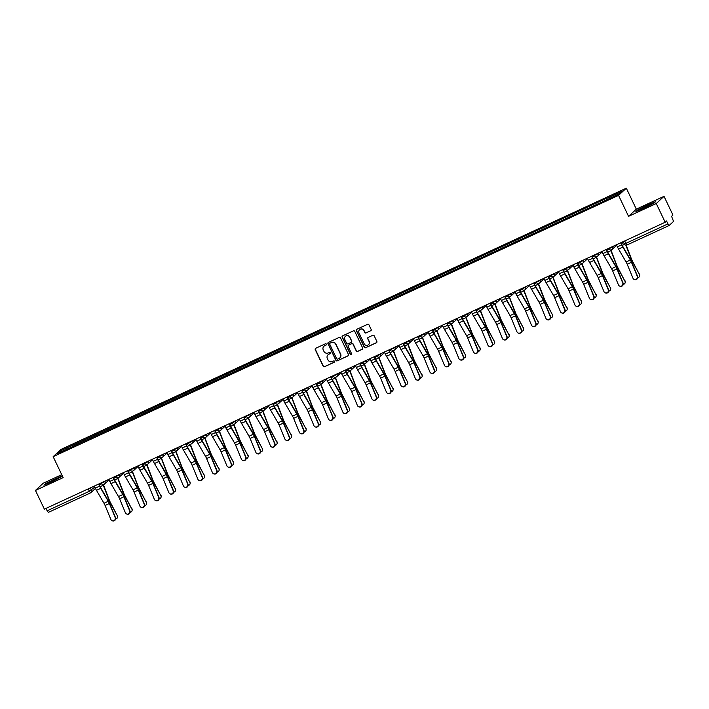 <?xml version="1.0" encoding="UTF-8"?>
<svg xmlns="http://www.w3.org/2000/svg" width="709" height="709" viewBox="0 0 709 709"><rect width="100%" height="100%" fill="white"/><g stroke="black" fill="none" stroke-linecap="round" stroke-linejoin="round"><path stroke-width="1.06" d="M326.353 344.149A0.718 0.7 -132.9 0 0 325.404 343.794L315.709 348.279A1.028 1.001 -132.9 0 0 315.239 349.626L323.162 366.234A1.028 1.001 -132.9 0 0 324.509 366.739L334.205 362.255A0.718 0.7 -132.9 0 0 334.542 361.315A0.718 0.7 -132.9 0 0 333.593 360.961L332.335 361.546A3.279 3.208 -132.9 0 1 328.01 359.942L327.345 358.559A3.279 3.208 -132.9 0 1 328.861 354.252L330.11 353.676A0.718 0.7 -132.9 0 0 330.447 352.728A0.718 0.7 -132.9 0 0 329.499 352.382L328.24 352.958A3.279 3.208 -132.9 0 1 323.916 351.354L323.251 349.971A3.279 3.208 -132.9 0 1 324.766 345.673L326.016 345.088A0.718 0.7 -132.9 0 0 326.353 344.149M370.692 330.811A1.028 1.001 -132.9 0 0 371.161 329.463L368.937 324.802A1.028 1.001 -132.9 0 0 367.581 324.305L356.813 329.277A1.028 1.001 -132.9 0 0 356.343 330.624L364.266 347.242A1.028 1.001 -132.9 0 0 365.622 347.738L376.39 342.766A1.028 1.001 -132.9 0 0 376.86 341.419L374.175 335.791A1.028 1.001 -132.9 0 0 372.819 335.286L368.21 337.413A1.028 1.001 -132.9 0 0 367.741 338.76L369.07 341.552A2.739 2.685 -132.9 0 1 368.494 344.689A2.739 2.685 -132.9 0 1 364.196 343.812L358.976 332.875A2.739 2.685 -132.9 0 1 359.552 329.738A2.739 2.685 -132.9 0 1 363.859 330.616L364.727 332.441A1.028 1.001 -132.9 0 0 366.083 332.938L370.842 330.669A1.028 1.001 -132.9 0 0 371.02 330.562M618.558 195.374L628.555 216.342L656.259 203.536L665.184 222.254L44.375 509.151L35.45 490.433L63.154 477.636L53.148 456.667L618.558 195.374L626.313 188.177L60.912 449.462L53.148 456.667M340.559 337.918A1.028 1.001 -132.9 0 0 339.203 337.422L328.435 342.394A1.028 1.001 -132.9 0 0 327.966 343.741L335.889 360.349A1.028 1.001 -132.9 0 0 337.245 360.854L348.013 355.883A1.028 1.001 -132.9 0 0 348.482 354.535L340.559 337.918M342.624 335.836L353.392 330.864A1.028 1.001 -132.9 0 1 354.748 331.36L362.671 347.977A1.028 1.001 -132.9 0 1 362.202 349.324L357.593 351.451A1.028 1.001 -132.9 0 1 356.237 350.946L353.02 344.211A1.028 1.001 -132.9 0 0 351.673 343.714L348.615 345.123A1.028 1.001 -132.9 0 0 348.146 346.471L351.487 353.481A0.718 0.7 -132.9 0 1 351.336 354.305A0.718 0.7 -132.9 0 1 350.211 354.075L342.155 337.183A1.028 1.001 -132.9 0 1 342.624 335.836M656.259 203.536L664.023 196.34L672.947 215.049L671.574 216.325L673.55 221.412L669.136 225.497L627.022 244.959L625.843 243.355L667.949 223.893L669.136 225.497L627.022 244.959A2.092 2.092 0 0 1 624.266 243.967L625.843 243.355L624.7 240.963M61.745 474.675L43.205 483.237L35.45 490.433M664.023 196.34L636.319 209.146L626.313 188.177M665.184 222.254L666.557 220.978L667.949 223.893M90.415 492.941L48.327 512.394L47.14 510.79L89.254 491.328L94.793 487.048M45.996 508.397L47.14 510.79M73.302 446.324L57.589 453.414L60.194 450.995L75.81 443.781L76.147 445.013M606.558 199.716L606.629 198.298L75.81 443.781M606.266 198.644L621.882 191.421L619.276 193.841L603.288 201.4L73.204 446.2M62.268 475.766L45.633 483.52L43.905 485.124L52.005 481.783L62.489 476.235M628.555 216.342L636.319 209.146M655.568 201.648L647.459 204.99L637.63 209.944L635.893 211.548L644.002 208.207L653.84 203.253L655.568 201.648M76.785 444.711L76.173 443.444M60.194 450.995L61.408 451.651M326.273 344.893A0.718 0.7 -132.9 0 1 326.175 344.946L324.917 345.522A3.279 3.208 -132.9 0 0 324.022 346.152M328.116 354.73A3.279 3.208 -132.9 0 1 329.011 354.11L330.27 353.525A0.718 0.7 -132.9 0 0 330.367 353.472M315.532 348.385A1.028 1.001 -132.9 0 0 315.39 349.475L323.313 366.092A1.028 1.001 -132.9 0 0 324.669 366.597L334.364 362.113A0.718 0.7 -132.9 0 0 334.462 362.06M328.258 342.5A1.028 1.001 -132.9 0 0 328.116 343.599L336.048 360.207A1.028 1.001 -132.9 0 0 337.395 360.713L348.163 355.732A1.028 1.001 -132.9 0 0 348.341 355.634M330.057 343.227A0.718 0.7 -132.9 0 0 329.729 344.166L336.686 358.745A0.718 0.7 -132.9 0 0 337.626 359.1L338.955 358.488A3.279 3.208 -132.9 0 0 340.462 354.181L335.712 344.219A3.279 3.208 -132.9 0 0 331.378 342.615L330.217 343.076A0.718 0.7 -132.9 0 0 329.96 343.28M339.85 357.868A3.279 3.208 -132.9 0 0 340.621 354.039L340.462 354.181M330.217 343.076L331.537 342.465A3.279 3.208 -132.9 0 1 335.862 344.069L340.621 354.039M348.438 345.23A1.028 1.001 -132.9 0 1 348.766 344.982L351.824 343.564A1.028 1.001 -132.9 0 1 353.179 344.069L356.397 350.804A1.028 1.001 -132.9 0 0 357.744 351.309L362.352 349.174A1.028 1.001 -132.9 0 0 362.529 349.076M342.456 335.942A1.028 1.001 -132.9 0 0 342.314 337.041L350.37 353.933A0.718 0.7 -132.9 0 0 351.407 354.225M349.688 337.218A2.739 2.685 -132.9 0 0 345.38 336.341A2.739 2.685 -132.9 0 0 344.804 339.478L346.648 343.333A1.028 1.001 -132.9 0 0 347.995 343.83L351.052 342.42A1.028 1.001 -132.9 0 0 351.531 341.073L349.847 337.076A2.739 2.685 -132.9 0 0 345.46 336.27M351.389 342.172A1.028 1.001 -132.9 0 0 351.682 340.932L351.531 341.073M349.847 337.076L351.682 340.932M359.631 329.667A2.739 2.685 -132.9 0 1 364.009 330.474L364.878 332.299A1.028 1.001 -132.9 0 0 366.234 332.796L370.842 330.669M368.574 344.618A2.739 2.685 -132.9 0 0 369.229 341.41L369.07 341.552M368.042 337.519A1.028 1.001 -132.9 0 0 367.9 338.618L369.229 341.41M356.645 329.384A1.028 1.001 -132.9 0 0 356.503 330.483L364.426 347.091A1.028 1.001 -132.9 0 0 365.773 347.596L376.541 342.615A1.028 1.001 -132.9 0 0 376.718 342.518M117.41 515.292A2.402 2.224 4.4 0 1 117.667 516.462L117.623 516.967A2.402 2.224 -175.6 0 0 117.366 515.798L110.409 502.459A3.864 0.744 65.2 0 1 109.346 500.182L103.718 485.514A6.576 1.267 -114.8 0 0 103.319 484.539M115.638 518.988A2.402 2.224 -175.6 0 0 117.623 516.967M103.035 484.539A5.22 1.01 -114.8 0 1 103.301 485.213L108.938 499.88A5.22 1.01 65.2 0 0 110.365 502.973L117.366 515.798M94.324 486.064L95.307 488.129A6.576 1.267 65.2 0 0 96.468 490.327L103.993 503.248A3.864 0.744 -114.8 0 1 105.092 505.49L110.87 519.449A2.402 2.304 -67.3 0 0 114.636 520.114A2.402 2.304 -67.3 0 0 115.15 517.473L115.496 517.623A2.402 2.304 112.7 0 1 112.43 520.823L112.084 520.681M98.843 483.981L99.792 485.966A5.22 1.01 65.2 0 0 100.705 487.712L108.229 500.625A5.22 1.01 -114.8 0 1 109.718 503.656L115.496 517.623M98.604 484.087L99.588 486.152A6.576 1.267 65.2 0 0 100.749 488.35L108.264 501.272A3.864 0.744 -114.8 0 1 109.372 503.514L115.15 517.473M131.909 508.592A2.402 2.224 4.4 0 1 132.166 509.762L132.131 510.267A2.402 2.224 -175.6 0 0 131.874 509.097L124.908 495.759A3.864 0.744 65.2 0 1 123.853 493.482L118.217 478.805A6.576 1.267 -114.8 0 0 117.827 477.839M130.137 512.288A2.402 2.224 -175.6 0 0 132.131 510.267M117.534 477.839A5.22 1.01 -114.8 0 1 117.809 478.513L123.437 493.18A5.22 1.01 65.2 0 0 124.873 496.265L131.874 509.097M146.408 501.892A2.402 2.224 4.4 0 1 146.666 503.062L146.63 503.567A2.402 2.224 -175.6 0 0 146.373 502.397L139.407 489.059A3.864 0.744 65.2 0 1 138.352 486.773L132.716 472.105A6.576 1.267 -114.8 0 0 132.326 471.13M144.645 505.579A2.402 2.224 -175.6 0 0 146.63 503.567M132.034 471.13A5.22 1.01 -114.8 0 1 132.308 471.813L137.945 486.48A5.22 1.01 65.2 0 0 139.372 489.564L146.373 502.397M160.916 495.183A2.402 2.224 4.4 0 1 161.173 496.353L161.129 496.867A2.402 2.224 -175.6 0 0 160.872 495.697L153.915 482.359A3.864 0.744 65.2 0 1 152.852 480.073L147.224 465.405A6.576 1.267 -114.8 0 0 146.825 464.43M159.144 498.879A2.402 2.224 -175.6 0 0 161.129 496.867M146.541 464.43A5.22 1.01 -114.8 0 1 146.816 465.113L152.444 479.78A5.22 1.01 65.2 0 0 153.871 482.864L160.872 495.697M48.088 483.254L59.937 477.503L52.324 480.631L48.088 483.254M44.685 484.805L55.506 478.814L62.365 475.978M640.085 209.669L651.926 203.926L644.321 207.046L640.085 209.669M636.673 211.229L647.494 205.229L655.081 202.109M108.831 479.364L109.815 481.429A6.576 1.267 65.2 0 0 110.967 483.627L118.492 496.539A3.864 0.744 -114.8 0 1 119.599 498.781L125.369 512.749A2.402 2.304 -67.3 0 0 129.144 513.413A2.402 2.304 -67.3 0 0 129.65 510.772L129.995 510.923A2.402 2.304 112.7 0 1 126.938 514.122L126.583 513.981M113.343 477.272L114.291 479.266A5.22 1.01 65.2 0 0 115.212 481.012L122.737 493.925A5.22 1.01 -114.8 0 1 124.226 496.956L129.995 510.923M113.103 477.387L114.087 479.452A6.576 1.267 65.2 0 0 115.248 481.65L122.772 494.563A3.864 0.744 -114.8 0 1 123.871 496.805L129.65 510.772M123.331 472.655L124.314 474.729A6.576 1.267 65.2 0 0 125.475 476.927L133 489.839A3.864 0.744 -114.8 0 1 134.098 492.081L139.877 506.049A2.402 2.304 -67.3 0 0 143.643 506.713A2.402 2.304 -67.3 0 0 144.149 504.072L144.503 504.223A2.402 2.304 112.7 0 1 141.437 507.422L141.091 507.272M127.842 470.572L128.79 472.557A5.22 1.01 65.2 0 0 129.712 474.312L137.236 487.225A5.22 1.01 -114.8 0 1 138.725 490.256L144.503 504.223M127.602 470.687L128.595 472.752A6.576 1.267 65.2 0 0 129.747 474.95L137.271 487.863A3.864 0.744 -114.8 0 1 138.37 490.105L144.149 504.072M137.83 465.955L138.822 468.02A6.576 1.267 65.2 0 0 139.974 470.227L147.499 483.139A3.864 0.744 -114.8 0 1 148.598 485.381L154.376 499.349A2.402 2.304 -67.3 0 0 158.142 500.005A2.402 2.304 -67.3 0 0 158.656 497.372L159.002 497.514A2.402 2.304 112.7 0 1 155.945 500.722L155.59 500.572M142.349 463.872L143.298 465.857A5.22 1.01 65.2 0 0 144.211 467.603L151.735 480.525A5.22 1.01 -114.8 0 1 153.224 483.547L159.002 497.514M142.11 463.978L143.094 466.043A6.576 1.267 65.2 0 0 144.255 468.25L151.77 481.163A3.864 0.744 -114.8 0 1 152.878 483.405L158.656 497.372M175.415 488.483A2.402 2.224 4.4 0 1 175.672 489.653L175.637 490.158A2.402 2.224 -175.6 0 0 175.38 488.988L168.414 475.659A3.864 0.744 65.2 0 1 167.359 473.373L161.723 458.705A6.576 1.267 -114.8 0 0 161.333 457.73M173.643 492.179A2.402 2.224 -175.6 0 0 175.637 490.158M161.04 457.73A5.22 1.01 -114.8 0 1 161.315 458.404L166.952 473.071A5.22 1.01 65.2 0 0 168.379 476.164L175.38 488.988M189.923 481.783A2.402 2.224 4.4 0 1 190.172 482.953L190.136 483.458A2.402 2.224 -175.6 0 0 189.879 482.288L182.913 468.95A3.864 0.744 65.2 0 1 181.858 466.673L176.222 452.005A6.576 1.267 -114.8 0 0 175.832 451.03M188.151 485.479A2.402 2.224 -175.6 0 0 190.136 483.458M175.548 451.03A5.22 1.01 -114.8 0 1 175.814 451.704L181.451 466.371A5.22 1.01 65.2 0 0 182.878 469.464L189.879 482.288M152.338 459.255L153.321 461.32A6.576 1.267 65.2 0 0 154.482 463.518L161.998 476.439A3.864 0.744 -114.8 0 1 163.105 478.681L168.884 492.649A2.402 2.304 -67.3 0 0 172.65 493.304A2.402 2.304 -67.3 0 0 173.156 490.672L173.51 490.814A2.402 2.304 112.7 0 1 170.444 494.022L170.089 493.872M156.849 457.172L157.797 459.157A5.22 1.01 65.2 0 0 158.719 460.903L166.243 473.816A5.22 1.01 -114.8 0 1 167.732 476.847L173.51 490.814M156.609 457.278L157.593 459.343A6.576 1.267 65.2 0 0 158.754 461.541L166.278 474.463A3.864 0.744 -114.8 0 1 167.377 476.705L173.156 490.672M166.837 452.555L167.82 454.62A6.576 1.267 65.2 0 0 168.981 456.818L176.506 469.739A3.864 0.744 -114.8 0 1 177.605 471.981L183.383 485.94A2.402 2.304 -67.3 0 0 187.149 486.604A2.402 2.304 -67.3 0 0 187.655 483.963L188.009 484.114A2.402 2.304 112.7 0 1 184.943 487.313L184.597 487.172M171.356 450.463L172.305 452.457A5.22 1.01 65.2 0 0 173.218 454.203L180.742 467.116A5.22 1.01 -114.8 0 1 182.231 470.147L188.009 484.114M171.117 450.578L172.101 452.643A6.576 1.267 65.2 0 0 173.253 454.841L180.777 467.763A3.864 0.744 -114.8 0 1 181.885 470.005L187.655 483.963M204.422 475.083A2.402 2.224 4.4 0 1 204.679 476.253L204.635 476.758A2.402 2.224 -175.6 0 0 204.387 475.588L197.421 462.25A3.864 0.744 65.2 0 1 196.366 459.964L190.73 445.296A6.576 1.267 -114.8 0 0 190.331 444.321M202.65 478.77A2.402 2.224 -175.6 0 0 204.635 476.758M190.047 444.33A5.22 1.01 -114.8 0 1 190.322 445.004L195.95 459.671A5.22 1.01 65.2 0 0 197.377 462.755L204.387 475.588M218.921 468.374A2.402 2.224 4.4 0 1 219.178 469.544L219.143 470.058A2.402 2.224 -175.6 0 0 218.886 468.888L211.92 455.55A3.864 0.744 65.2 0 1 210.865 453.264L205.229 438.596A6.576 1.267 -114.8 0 0 204.839 437.621M217.158 472.07A2.402 2.224 -175.6 0 0 219.143 470.058M204.547 437.621A5.22 1.01 -114.8 0 1 204.821 438.304L210.458 452.971A5.22 1.01 65.2 0 0 211.885 456.055L218.886 468.888M233.429 461.674A2.402 2.224 4.4 0 1 233.686 462.844L233.642 463.349A2.402 2.224 -175.6 0 0 233.385 462.179L226.428 448.85A3.864 0.744 65.2 0 1 225.365 446.564L219.737 431.896A6.576 1.267 -114.8 0 0 219.338 430.921M231.657 465.37A2.402 2.224 -175.6 0 0 233.642 463.349M219.054 430.921A5.22 1.01 -114.8 0 1 219.32 431.604L224.957 446.271A5.22 1.01 65.2 0 0 226.384 449.355L233.385 462.179M247.928 454.974A2.402 2.224 4.4 0 1 248.185 456.144L248.15 456.649A2.402 2.224 -175.6 0 0 247.893 455.479L240.927 442.15A3.864 0.744 65.2 0 1 239.872 439.864L234.236 425.196A6.576 1.267 -114.8 0 0 233.846 424.221M246.156 458.67A2.402 2.224 -175.6 0 0 248.15 456.649M233.553 424.221A5.22 1.01 -114.8 0 1 233.828 424.895L239.456 439.562A5.22 1.01 65.2 0 0 240.892 442.655L247.893 455.479M262.427 448.274A2.402 2.224 4.4 0 1 262.684 449.444L262.649 449.949A2.402 2.224 -175.6 0 0 262.392 448.779L255.426 435.441A3.864 0.744 65.2 0 1 254.371 433.164L248.735 418.496A6.576 1.267 -114.8 0 0 248.345 417.521M260.664 451.97A2.402 2.224 -175.6 0 0 262.649 449.949M248.053 417.521A5.22 1.01 -114.8 0 1 248.327 418.195L253.964 432.862A5.22 1.01 65.2 0 0 255.391 435.955L262.392 448.779M276.935 441.574A2.402 2.224 4.4 0 1 277.192 442.744L277.148 443.249A2.402 2.224 -175.6 0 0 276.891 442.079L269.934 428.741A3.864 0.744 65.2 0 1 268.871 426.455L263.243 411.787A6.576 1.267 -114.8 0 0 262.844 410.812M275.163 445.261A2.402 2.224 -175.6 0 0 277.148 443.249M262.56 410.821A5.22 1.01 -114.8 0 1 262.835 411.495L268.463 426.162A5.22 1.01 65.2 0 0 269.89 429.246L276.891 442.079M291.434 434.865A2.402 2.224 4.4 0 1 291.691 436.035L291.656 436.549A2.402 2.224 -175.6 0 0 291.399 435.379L284.433 422.041A3.864 0.744 65.2 0 1 283.378 419.755L277.742 405.087A6.576 1.267 -114.8 0 0 277.352 404.112M289.662 438.561A2.402 2.224 -175.6 0 0 291.656 436.549M277.059 404.112A5.22 1.01 -114.8 0 1 277.334 404.795L282.971 419.462A5.22 1.01 65.2 0 0 284.398 422.546L291.399 435.379M305.942 428.165A2.402 2.224 4.4 0 1 306.191 429.335L306.155 429.84A2.402 2.224 -175.6 0 0 305.898 428.67L298.932 415.341A3.864 0.744 65.2 0 1 297.877 413.055L292.241 398.387A6.576 1.267 -114.8 0 0 291.851 397.412M304.17 431.861A2.402 2.224 -175.6 0 0 306.155 429.84M291.567 397.412A5.22 1.01 -114.8 0 1 291.833 398.086L297.47 412.762A5.22 1.01 65.2 0 0 298.897 415.846L305.898 428.67M181.336 445.855L182.328 447.92A6.576 1.267 65.2 0 0 183.48 450.118L191.005 463.03A3.864 0.744 -114.8 0 1 192.104 465.272L197.882 479.24A2.402 2.304 -67.3 0 0 201.648 479.904A2.402 2.304 -67.3 0 0 202.162 477.263L202.508 477.414A2.402 2.304 112.7 0 1 199.451 480.613L199.096 480.472M185.855 443.763L186.804 445.757A5.22 1.01 65.2 0 0 187.725 447.503L195.241 460.416A5.22 1.01 -114.8 0 1 196.73 463.447L202.508 477.414M185.616 443.878L186.6 445.943A6.576 1.267 65.2 0 0 187.761 448.141L195.285 461.054A3.864 0.744 -114.8 0 1 196.384 463.296L202.162 477.263M195.844 439.146L196.827 441.211A6.576 1.267 65.2 0 0 197.988 443.417L205.504 456.33A3.864 0.744 -114.8 0 1 206.611 458.572L212.39 472.54A2.402 2.304 -67.3 0 0 216.156 473.195A2.402 2.304 -67.3 0 0 216.662 470.563L217.016 470.705A2.402 2.304 112.7 0 1 213.95 473.913L213.604 473.763M200.355 437.063L201.303 439.048A5.22 1.01 65.2 0 0 202.225 440.794L209.749 453.716A5.22 1.01 -114.8 0 1 211.238 456.747L217.016 470.705M200.115 437.169L201.108 439.234A6.576 1.267 65.2 0 0 202.26 441.441L209.784 454.354A3.864 0.744 -114.8 0 1 210.883 456.596L216.662 470.563M210.343 432.446L211.326 434.511A6.576 1.267 65.2 0 0 212.487 436.717L220.012 449.63A3.864 0.744 -114.8 0 1 221.111 451.872L226.889 465.84A2.402 2.304 -67.3 0 0 230.655 466.495A2.402 2.304 -67.3 0 0 231.169 463.863L231.515 464.005A2.402 2.304 112.7 0 1 228.449 467.213L228.103 467.063M214.862 430.363L215.811 432.348A5.22 1.01 65.2 0 0 216.724 434.094L224.248 447.016A5.22 1.01 -114.8 0 1 225.737 450.038L231.515 464.005M214.623 430.469L215.607 432.534A6.576 1.267 65.2 0 0 216.768 434.741L224.283 447.654A3.864 0.744 -114.8 0 1 225.391 449.896L231.169 463.863M224.85 425.746L225.834 427.811A6.576 1.267 65.2 0 0 226.986 430.008L234.511 442.93A3.864 0.744 -114.8 0 1 235.618 445.172L241.388 459.131A2.402 2.304 -67.3 0 0 245.163 459.795A2.402 2.304 -67.3 0 0 245.668 457.154L246.014 457.305A2.402 2.304 112.7 0 1 242.957 460.504L242.602 460.363M229.362 423.663L230.31 425.648A5.22 1.01 65.2 0 0 231.231 427.394L238.756 440.307A5.22 1.01 -114.8 0 1 240.245 443.338L246.014 457.305M229.122 423.769L230.106 425.834A6.576 1.267 65.2 0 0 231.267 428.032L238.791 440.954A3.864 0.744 -114.8 0 1 239.89 443.196L245.668 457.154M239.35 419.046L240.333 421.111A6.576 1.267 65.2 0 0 241.494 423.308L249.019 436.221A3.864 0.744 -114.8 0 1 250.117 438.463L255.896 452.431A2.402 2.304 -67.3 0 0 259.662 453.095A2.402 2.304 -67.3 0 0 260.168 450.454L260.522 450.605A2.402 2.304 112.7 0 1 257.456 453.804L257.11 453.663M243.861 416.954L244.809 418.948A5.22 1.01 65.2 0 0 245.731 420.694L253.255 433.607A5.22 1.01 -114.8 0 1 254.744 436.638L260.522 450.605M243.621 417.069L244.614 419.134A6.576 1.267 65.2 0 0 245.766 421.332L253.29 434.245A3.864 0.744 -114.8 0 1 254.389 436.487L260.168 450.454M253.849 412.346L254.832 414.411A6.576 1.267 65.2 0 0 255.993 416.608L263.518 429.521A3.864 0.744 -114.8 0 1 264.617 431.763L270.395 445.731A2.402 2.304 -67.3 0 0 274.161 446.395A2.402 2.304 -67.3 0 0 274.675 443.754L275.021 443.905A2.402 2.304 112.7 0 1 271.964 447.104L271.609 446.954M258.368 410.254L259.317 412.239A5.22 1.01 65.2 0 0 260.23 413.994L267.754 426.907A5.22 1.01 -114.8 0 1 269.243 429.938L275.021 443.905M258.129 410.369L259.113 412.434A6.576 1.267 65.2 0 0 260.274 414.632L267.789 427.545A3.864 0.744 -114.8 0 1 268.897 429.787L274.675 443.754M268.356 405.637L269.34 407.702A6.576 1.267 65.2 0 0 270.492 409.908L278.017 422.821A3.864 0.744 -114.8 0 1 279.124 425.063L284.903 439.031A2.402 2.304 -67.3 0 0 288.669 439.686A2.402 2.304 -67.3 0 0 289.175 437.054L289.529 437.196A2.402 2.304 112.7 0 1 286.463 440.404L286.108 440.254M272.868 403.554L273.816 405.539A5.22 1.01 65.2 0 0 274.738 407.285L282.262 420.207A5.22 1.01 -114.8 0 1 283.751 423.238L289.529 437.196M272.628 403.66L273.612 405.725A6.576 1.267 65.2 0 0 274.773 407.932L282.297 420.845A3.864 0.744 -114.8 0 1 283.396 423.087L289.175 437.054M282.856 398.937L283.839 401.002A6.576 1.267 65.2 0 0 285 403.208L292.525 416.121A3.864 0.744 -114.8 0 1 293.623 418.363L299.402 432.33A2.402 2.304 -67.3 0 0 303.168 432.986A2.402 2.304 -67.3 0 0 303.674 430.354L304.028 430.496A2.402 2.304 112.7 0 1 300.962 433.704L300.616 433.553M287.375 396.854L288.324 398.839A5.22 1.01 65.2 0 0 289.237 400.585L296.761 413.498A5.22 1.01 -114.8 0 1 298.25 416.529L304.028 430.496M287.136 396.96L288.12 399.025A6.576 1.267 65.2 0 0 289.272 401.232L296.796 414.145A3.864 0.744 -114.8 0 1 297.904 416.387L303.674 430.354M320.441 421.465A2.402 2.224 4.4 0 1 320.698 422.635L320.654 423.14A2.402 2.224 -175.6 0 0 320.406 421.97L313.44 408.632A3.864 0.744 65.2 0 1 312.385 406.354L306.749 391.687A6.576 1.267 -114.8 0 0 306.35 390.712M318.669 425.161A2.402 2.224 -175.6 0 0 320.654 423.14M306.066 390.712A5.22 1.01 -114.8 0 1 306.341 391.386L311.969 406.053A5.22 1.01 65.2 0 0 313.396 409.146L320.406 421.97M334.94 414.765A2.402 2.224 4.4 0 1 335.197 415.935L335.162 416.44A2.402 2.224 -175.6 0 0 334.905 415.27L327.939 401.932A3.864 0.744 65.2 0 1 326.884 399.646L321.248 384.978A6.576 1.267 -114.8 0 0 320.858 384.003M333.177 418.452A2.402 2.224 -175.6 0 0 335.162 416.44M320.565 384.012A5.22 1.01 -114.8 0 1 320.84 384.686L326.477 399.353A5.22 1.01 65.2 0 0 327.904 402.437L334.905 415.27M349.448 408.056A2.402 2.224 4.4 0 1 349.705 409.235L349.661 409.74A2.402 2.224 -175.6 0 0 349.404 408.57L342.447 395.232A3.864 0.744 65.2 0 1 341.383 392.946L335.756 378.278A6.576 1.267 -114.8 0 0 335.357 377.303M347.676 411.752A2.402 2.224 -175.6 0 0 349.661 409.74M335.073 377.303A5.22 1.01 -114.8 0 1 335.339 377.986L340.976 392.653A5.22 1.01 65.2 0 0 342.403 395.737L349.404 408.57M363.947 401.356A2.402 2.224 4.4 0 1 364.204 402.526L364.169 403.04A2.402 2.224 -175.6 0 0 363.912 401.861L356.946 388.532A3.864 0.744 65.2 0 1 355.891 386.245L350.255 371.578A6.576 1.267 -114.8 0 0 349.865 370.603M362.175 405.052A2.402 2.224 -175.6 0 0 364.169 403.04M349.572 370.603A5.22 1.01 -114.8 0 1 349.847 371.286L355.475 385.953A5.22 1.01 65.2 0 0 356.911 389.037L363.912 401.861M378.446 394.656A2.402 2.224 4.4 0 1 378.703 395.826L378.668 396.331A2.402 2.224 -175.6 0 0 378.411 395.161L371.445 381.832A3.864 0.744 65.2 0 1 370.39 379.545L364.754 364.878A6.576 1.267 -114.8 0 0 364.364 363.903M376.683 398.352A2.402 2.224 -175.6 0 0 378.668 396.331M364.072 363.903A5.22 1.01 -114.8 0 1 364.346 364.577L369.983 379.244A5.22 1.01 65.2 0 0 371.41 382.337L378.411 395.161M392.954 387.956A2.402 2.224 4.4 0 1 393.211 389.126L393.167 389.631A2.402 2.224 -175.6 0 0 392.91 388.461L385.953 375.123A3.864 0.744 65.2 0 1 384.89 372.845L379.262 358.178A6.576 1.267 -114.8 0 0 378.863 357.203M391.182 391.652A2.402 2.224 -175.6 0 0 393.167 389.631M378.579 357.203A5.22 1.01 -114.8 0 1 378.845 357.877L384.482 372.544A5.22 1.01 65.2 0 0 385.909 375.637L392.91 388.461M407.453 381.256A2.402 2.224 4.4 0 1 407.71 382.426L407.675 382.931A2.402 2.224 -175.6 0 0 407.418 381.761L400.452 368.423A3.864 0.744 65.2 0 1 399.397 366.136L393.761 351.469A6.576 1.267 -114.8 0 0 393.371 350.494M405.681 384.943A2.402 2.224 -175.6 0 0 407.675 382.931M393.078 350.503A5.22 1.01 -114.8 0 1 393.353 351.177L398.99 365.844A5.22 1.01 65.2 0 0 400.417 368.928L407.418 381.761M421.961 374.547A2.402 2.224 4.4 0 1 422.209 375.717L422.174 376.231A2.402 2.224 -175.6 0 0 421.917 375.061L414.951 361.723A3.864 0.744 65.2 0 1 413.896 359.436L408.26 344.769A6.576 1.267 -114.8 0 0 407.87 343.794M420.189 378.243A2.402 2.224 -175.6 0 0 422.174 376.231M407.586 343.794A5.22 1.01 -114.8 0 1 407.852 344.477L413.489 359.144A5.22 1.01 65.2 0 0 414.916 362.228L421.917 375.061M436.46 367.847A2.402 2.224 4.4 0 1 436.717 369.017L436.673 369.522A2.402 2.224 -175.6 0 0 436.425 368.352L429.459 355.023A3.864 0.744 65.2 0 1 428.404 352.736L422.768 338.069A6.576 1.267 -114.8 0 0 422.369 337.094M434.688 371.543A2.402 2.224 -175.6 0 0 436.673 369.522M422.085 337.094A5.22 1.01 -114.8 0 1 422.36 337.776L427.988 352.444A5.22 1.01 65.2 0 0 429.415 355.528L436.425 368.352M450.959 361.147A2.402 2.224 4.4 0 1 451.216 362.317L451.181 362.822A2.402 2.224 -175.6 0 0 450.924 361.652L443.958 348.314A3.864 0.744 65.2 0 1 442.903 346.036L437.267 331.369A6.576 1.267 -114.8 0 0 436.877 330.394M449.196 364.843A2.402 2.224 -175.6 0 0 451.181 362.822M436.584 330.394A5.22 1.01 -114.8 0 1 436.859 331.068L442.496 345.735A5.22 1.01 65.2 0 0 443.923 348.828L450.924 361.652M465.467 354.447A2.402 2.224 4.4 0 1 465.724 355.617L465.68 356.122A2.402 2.224 -175.6 0 0 465.423 354.952L458.466 341.614A3.864 0.744 65.2 0 1 457.402 339.327L451.775 324.66A6.576 1.267 -114.8 0 0 451.376 323.694M463.695 358.142A2.402 2.224 -175.6 0 0 465.68 356.122M451.092 323.694A5.22 1.01 -114.8 0 1 451.358 324.368L456.995 339.035A5.22 1.01 65.2 0 0 458.422 342.119L465.423 354.952M479.966 347.738A2.402 2.224 4.4 0 1 480.223 348.917L480.188 349.422A2.402 2.224 -175.6 0 0 479.931 348.252L472.965 334.914A3.864 0.744 65.2 0 1 471.91 332.627L466.274 317.96A6.576 1.267 -114.8 0 0 465.884 316.985M478.194 351.434A2.402 2.224 -175.6 0 0 480.188 349.422M465.591 316.985A5.22 1.01 -114.8 0 1 465.866 317.667L471.494 332.335A5.22 1.01 65.2 0 0 472.93 335.419L479.931 348.252M494.465 341.038A2.402 2.224 4.4 0 1 494.722 342.208L494.687 342.722A2.402 2.224 -175.6 0 0 494.43 341.543L487.464 328.214A3.864 0.744 65.2 0 1 486.409 325.927L480.773 311.26A6.576 1.267 -114.8 0 0 480.383 310.285M492.702 344.734A2.402 2.224 -175.6 0 0 494.687 342.722M480.09 310.285A5.22 1.01 -114.8 0 1 480.365 310.967L486.002 325.635A5.22 1.01 65.2 0 0 487.429 328.719L494.43 341.543M508.973 334.338A2.402 2.224 4.4 0 1 509.23 335.508L509.186 336.013A2.402 2.224 -175.6 0 0 508.929 334.843L501.972 321.514A3.864 0.744 65.2 0 1 500.909 319.227L495.281 304.56A6.576 1.267 -114.8 0 0 494.882 303.585M507.201 338.033A2.402 2.224 -175.6 0 0 509.186 336.013M494.598 303.585A5.22 1.01 -114.8 0 1 494.864 304.258L500.501 318.926A5.22 1.01 65.2 0 0 501.928 322.019L508.929 334.843M523.472 327.638A2.402 2.224 4.4 0 1 523.729 328.808L523.694 329.313A2.402 2.224 -175.6 0 0 523.437 328.143L516.471 314.805A3.864 0.744 65.2 0 1 515.416 312.527L509.78 297.86A6.576 1.267 -114.8 0 0 509.39 296.885M521.7 331.333A2.402 2.224 -175.6 0 0 523.694 329.313M509.097 296.885A5.22 1.01 -114.8 0 1 509.372 297.558L515.009 312.226A5.22 1.01 65.2 0 0 516.436 315.319L523.437 328.143M297.355 392.237L298.347 394.301A6.576 1.267 65.2 0 0 299.499 396.499L307.024 409.421A3.864 0.744 -114.8 0 1 308.123 411.663L313.901 425.622A2.402 2.304 -67.3 0 0 317.667 426.286A2.402 2.304 -67.3 0 0 318.181 423.645L318.527 423.796A2.402 2.304 112.7 0 1 315.47 426.995L315.115 426.853M301.874 390.145L302.823 392.139A5.22 1.01 65.2 0 0 303.744 393.885L311.26 406.798A5.22 1.01 -114.8 0 1 312.749 409.829L318.527 423.796M301.635 390.26L302.619 392.325A6.576 1.267 65.2 0 0 303.78 394.523L311.304 407.445A3.864 0.744 -114.8 0 1 312.403 409.687L318.181 423.645M311.863 385.536L312.846 387.601A6.576 1.267 65.2 0 0 314.007 389.799L321.523 402.712A3.864 0.744 -114.8 0 1 322.63 404.954L328.409 418.922A2.402 2.304 -67.3 0 0 332.175 419.586A2.402 2.304 -67.3 0 0 332.681 416.945L333.035 417.096A2.402 2.304 112.7 0 1 329.969 420.295L329.623 420.153M316.374 383.445L317.322 385.439A5.22 1.01 65.2 0 0 318.244 387.185L325.768 400.098A5.22 1.01 -114.8 0 1 327.257 403.129L333.035 417.096M316.134 383.56L317.127 385.625A6.576 1.267 65.2 0 0 318.279 387.823L325.803 400.736A3.864 0.744 -114.8 0 1 326.902 402.978L332.681 416.945M326.362 378.828L327.345 380.893A6.576 1.267 65.2 0 0 328.506 383.099L336.031 396.012A3.864 0.744 -114.8 0 1 337.129 398.254L342.908 412.221A2.402 2.304 -67.3 0 0 346.674 412.877A2.402 2.304 -67.3 0 0 347.188 410.245L347.534 410.387A2.402 2.304 112.7 0 1 344.468 413.595L344.122 413.444M330.881 376.745L331.83 378.73A5.22 1.01 65.2 0 0 332.743 380.476L340.267 393.398A5.22 1.01 -114.8 0 1 341.756 396.428L347.534 410.387M330.642 376.851L331.626 378.916A6.576 1.267 65.2 0 0 332.787 381.123L340.302 394.036A3.864 0.744 -114.8 0 1 341.41 396.278L347.188 410.245M340.869 372.128L341.853 374.192A6.576 1.267 65.2 0 0 343.005 376.399L350.53 389.312A3.864 0.744 -114.8 0 1 351.637 391.554L357.407 405.521A2.402 2.304 -67.3 0 0 361.182 406.177A2.402 2.304 -67.3 0 0 361.687 403.545L362.033 403.687A2.402 2.304 112.7 0 1 358.976 406.895L358.621 406.744M345.38 370.045L346.329 372.03A5.22 1.01 65.2 0 0 347.25 373.776L354.775 386.697A5.22 1.01 -114.8 0 1 356.264 389.72L362.033 403.687M345.141 370.151L346.125 372.216A6.576 1.267 65.2 0 0 347.286 374.423L354.81 387.336A3.864 0.744 -114.8 0 1 355.909 389.578L361.687 403.545M355.369 365.427L356.352 367.492A6.576 1.267 65.2 0 0 357.513 369.69L365.038 382.612A3.864 0.744 -114.8 0 1 366.136 384.854L371.915 398.812A2.402 2.304 -67.3 0 0 375.681 399.477A2.402 2.304 -67.3 0 0 376.187 396.845L376.541 396.987A2.402 2.304 112.7 0 1 373.475 400.186L373.129 400.044M359.88 363.345L360.828 365.33A5.22 1.01 65.2 0 0 361.75 367.076L369.274 379.989A5.22 1.01 -114.8 0 1 370.763 383.02L376.541 396.987M359.64 363.451L360.633 365.516A6.576 1.267 65.2 0 0 361.785 367.714L369.309 380.636A3.864 0.744 -114.8 0 1 370.408 382.878L376.187 396.845M369.868 358.727L370.851 360.792A6.576 1.267 65.2 0 0 372.012 362.99L379.537 375.912A3.864 0.744 -114.8 0 1 380.636 378.145L386.414 392.112A2.402 2.304 -67.3 0 0 390.18 392.777A2.402 2.304 -67.3 0 0 390.694 390.136L391.04 390.287A2.402 2.304 112.7 0 1 387.983 393.486L387.628 393.344M374.387 356.636L375.336 358.63A5.22 1.01 65.2 0 0 376.249 360.376L383.773 373.288A5.22 1.01 -114.8 0 1 385.262 376.319L391.04 390.287M374.148 356.751L375.132 358.816A6.576 1.267 65.2 0 0 376.293 361.014L383.808 373.935A3.864 0.744 -114.8 0 1 384.916 376.169L390.694 390.136M384.375 352.027L385.359 354.092A6.576 1.267 65.2 0 0 386.511 356.29L394.036 369.203A3.864 0.744 -114.8 0 1 395.143 371.445L400.922 385.412A2.402 2.304 -67.3 0 0 404.688 386.077A2.402 2.304 -67.3 0 0 405.193 383.436L405.548 383.587A2.402 2.304 112.7 0 1 402.482 386.786L402.127 386.644M388.887 349.936L389.835 351.921A5.22 1.01 65.2 0 0 390.756 353.676L398.281 366.588A5.22 1.01 -114.8 0 1 399.77 369.619L405.548 383.587M388.647 350.051L389.631 352.116A6.576 1.267 65.2 0 0 390.792 354.314L398.316 367.227A3.864 0.744 -114.8 0 1 399.415 369.469L405.193 383.436M398.875 345.318L399.858 347.383A6.576 1.267 65.2 0 0 401.019 349.59L408.544 362.503A3.864 0.744 -114.8 0 1 409.642 364.745L415.421 378.712A2.402 2.304 -67.3 0 0 419.187 379.368A2.402 2.304 -67.3 0 0 419.693 376.736L420.047 376.878A2.402 2.304 112.7 0 1 416.981 380.086L416.635 379.935M403.394 343.236L404.343 345.221A5.22 1.01 65.2 0 0 405.256 346.967L412.78 359.888A5.22 1.01 -114.8 0 1 414.269 362.919L420.047 376.878M403.155 343.342L404.139 345.407A6.576 1.267 65.2 0 0 405.291 347.614L412.815 360.526A3.864 0.744 -114.8 0 1 413.923 362.769L419.693 376.736M413.374 338.618L414.366 340.683A6.576 1.267 65.2 0 0 415.518 342.89L423.043 355.803A3.864 0.744 -114.8 0 1 424.142 358.045L429.92 372.012A2.402 2.304 -67.3 0 0 433.686 372.668A2.402 2.304 -67.3 0 0 434.2 370.036L434.546 370.178A2.402 2.304 112.7 0 1 431.489 373.386L431.134 373.235M417.893 336.536L418.842 338.521A5.22 1.01 65.2 0 0 419.763 340.267L427.279 353.179A5.22 1.01 -114.8 0 1 428.768 356.21L434.546 370.178M417.654 336.642L418.638 338.707A6.576 1.267 65.2 0 0 419.799 340.914L427.323 353.826A3.864 0.744 -114.8 0 1 428.422 356.069L434.2 370.036M427.882 331.918L428.865 333.983A6.576 1.267 65.2 0 0 430.026 336.181L437.542 349.103A3.864 0.744 -114.8 0 1 438.649 351.345L444.428 365.303A2.402 2.304 -67.3 0 0 448.194 365.968A2.402 2.304 -67.3 0 0 448.7 363.327L449.054 363.478A2.402 2.304 112.7 0 1 445.988 366.677L445.642 366.535M432.393 329.827L433.341 331.821A5.22 1.01 65.2 0 0 434.262 333.567L441.787 346.479A5.22 1.01 -114.8 0 1 443.276 349.51L449.054 363.478M432.153 329.942L433.146 332.007A6.576 1.267 65.2 0 0 434.298 334.205L441.822 347.126A3.864 0.744 -114.8 0 1 442.921 349.369L448.7 363.327M442.381 325.218L443.364 327.283A6.576 1.267 65.2 0 0 444.525 329.481L452.05 342.394A3.864 0.744 -114.8 0 1 453.148 344.636L458.927 358.603A2.402 2.304 -67.3 0 0 462.693 359.268A2.402 2.304 -67.3 0 0 463.207 356.627L463.553 356.778A2.402 2.304 112.7 0 1 460.487 359.977L460.141 359.835M446.9 323.127L447.849 325.121A5.22 1.01 65.2 0 0 448.762 326.867L456.286 339.779A5.22 1.01 -114.8 0 1 457.775 342.81L463.553 356.778M446.661 323.242L447.645 325.307A6.576 1.267 65.2 0 0 448.797 327.505L456.321 340.417A3.864 0.744 -114.8 0 1 457.429 342.66L463.207 356.627M456.888 318.509L457.872 320.583A6.576 1.267 65.2 0 0 459.024 322.781L466.549 335.694A3.864 0.744 -114.8 0 1 467.656 337.936L473.426 351.903A2.402 2.304 -67.3 0 0 477.201 352.568A2.402 2.304 -67.3 0 0 477.706 349.927L478.052 350.069A2.402 2.304 112.7 0 1 474.995 353.277L474.64 353.126M461.399 316.427L462.348 318.412A5.22 1.01 65.2 0 0 463.269 320.167L470.794 333.079A5.22 1.01 -114.8 0 1 472.283 336.11L478.052 350.069M461.16 316.533L462.144 318.607A6.576 1.267 65.2 0 0 463.305 320.805L470.829 333.717A3.864 0.744 -114.8 0 1 471.928 335.96L477.706 349.927M471.388 311.809L472.371 313.874A6.576 1.267 65.2 0 0 473.532 316.081L481.056 328.994A3.864 0.744 -114.8 0 1 482.155 331.236L487.934 345.203A2.402 2.304 -67.3 0 0 491.7 345.859A2.402 2.304 -67.3 0 0 492.206 343.227L492.56 343.369A2.402 2.304 112.7 0 1 489.494 346.577L489.148 346.426M475.899 309.727L476.847 311.712A5.22 1.01 65.2 0 0 477.769 313.458L485.293 326.379A5.22 1.01 -114.8 0 1 486.782 329.401L492.56 343.369M475.659 309.833L476.652 311.898A6.576 1.267 65.2 0 0 477.804 314.105L485.328 327.017A3.864 0.744 -114.8 0 1 486.427 329.26L492.206 343.227M485.887 305.109L486.87 307.174A6.576 1.267 65.2 0 0 488.031 309.372L495.556 322.294A3.864 0.744 -114.8 0 1 496.654 324.536L502.433 338.503A2.402 2.304 -67.3 0 0 506.199 339.159A2.402 2.304 -67.3 0 0 506.713 336.527L507.059 336.669A2.402 2.304 112.7 0 1 504.002 339.868L503.647 339.726M490.406 303.027L491.355 305.012A5.22 1.01 65.2 0 0 492.268 306.758L499.792 319.67A5.22 1.01 -114.8 0 1 501.281 322.701L507.059 336.669M490.167 303.133L491.151 305.198A6.576 1.267 65.2 0 0 492.312 307.396L499.827 320.317A3.864 0.744 -114.8 0 1 500.935 322.56L506.713 336.527M500.394 298.409L501.378 300.474A6.576 1.267 65.2 0 0 502.53 302.672L510.055 315.594A3.864 0.744 -114.8 0 1 511.162 317.827L516.941 331.794A2.402 2.304 -67.3 0 0 520.707 332.459A2.402 2.304 -67.3 0 0 521.212 329.818L521.567 329.969A2.402 2.304 112.7 0 1 518.501 333.168L518.146 333.026M504.905 296.318L505.854 298.312A5.22 1.01 65.2 0 0 506.775 300.058L514.3 312.97A5.22 1.01 -114.8 0 1 515.789 316.001L521.567 329.969M504.666 296.433L505.65 298.498A6.576 1.267 65.2 0 0 506.811 300.696L514.335 313.617A3.864 0.744 -114.8 0 1 515.434 315.851L521.212 329.818M537.98 320.938A2.402 2.224 4.4 0 1 538.228 322.108L538.193 322.613A2.402 2.224 -175.6 0 0 537.936 321.443L530.97 308.105A3.864 0.744 65.2 0 1 529.915 305.818L524.279 291.151A6.576 1.267 -114.8 0 0 523.889 290.176M536.208 324.625A2.402 2.224 -175.6 0 0 538.193 322.613M523.605 290.185A5.22 1.01 -114.8 0 1 523.871 290.858L529.508 305.526A5.22 1.01 65.2 0 0 530.935 308.61L537.936 321.443M514.894 291.709L515.877 293.774A6.576 1.267 65.2 0 0 517.038 295.972L524.563 308.885A3.864 0.744 -114.8 0 1 525.661 311.127L531.44 325.094A2.402 2.304 -67.3 0 0 535.206 325.759A2.402 2.304 -67.3 0 0 535.712 323.118L536.066 323.269A2.402 2.304 112.7 0 1 533 326.468L532.654 326.326M519.405 289.618L520.362 291.612A5.22 1.01 65.2 0 0 521.275 293.358L528.799 306.27A5.22 1.01 -114.8 0 1 530.288 309.301L536.066 323.269M519.174 289.733L520.158 291.798A6.576 1.267 65.2 0 0 521.31 293.996L528.834 306.908A3.864 0.744 -114.8 0 1 529.942 309.151L535.712 323.118M552.479 314.229A2.402 2.224 4.4 0 1 552.736 315.399L552.692 315.913A2.402 2.224 -175.6 0 0 552.444 314.743L545.478 301.405A3.864 0.744 65.2 0 1 544.423 299.118L538.787 284.451A6.576 1.267 -114.8 0 0 538.388 283.476M550.707 317.924A2.402 2.224 -175.6 0 0 552.692 315.913M538.104 283.476A5.22 1.01 -114.8 0 1 538.379 284.158L544.007 298.826A5.22 1.01 65.2 0 0 545.434 301.91L552.444 314.743M529.393 285L530.385 287.065A6.576 1.267 65.2 0 0 531.537 289.272L539.062 302.185A3.864 0.744 -114.8 0 1 540.161 304.427L545.939 318.394A2.402 2.304 -67.3 0 0 549.705 319.05A2.402 2.304 -67.3 0 0 550.219 316.418L550.565 316.56A2.402 2.304 112.7 0 1 547.508 319.768L547.153 319.617M533.912 282.918L534.861 284.903A5.22 1.01 65.2 0 0 535.782 286.649L543.298 299.57A5.22 1.01 -114.8 0 1 544.787 302.601L550.565 316.56M533.673 283.024L534.657 285.089A6.576 1.267 65.2 0 0 535.818 287.296L543.342 300.208A3.864 0.744 -114.8 0 1 544.441 302.451L550.219 316.418M566.978 307.529A2.402 2.224 4.4 0 1 567.235 308.699L567.2 309.204A2.402 2.224 -175.6 0 0 566.943 308.034L559.977 294.705A3.864 0.744 65.2 0 1 558.922 292.418L553.286 277.751A6.576 1.267 -114.8 0 0 552.896 276.776M565.215 311.224A2.402 2.224 -175.6 0 0 567.2 309.204M552.603 276.776A5.22 1.01 -114.8 0 1 552.878 277.458L558.515 292.126A5.22 1.01 65.2 0 0 559.942 295.21L566.943 308.034M543.9 278.3L544.884 280.365A6.576 1.267 65.2 0 0 546.045 282.572L553.561 295.485A3.864 0.744 -114.8 0 1 554.668 297.727L560.447 311.694A2.402 2.304 -67.3 0 0 564.213 312.35A2.402 2.304 -67.3 0 0 564.719 309.718L565.073 309.86A2.402 2.304 112.7 0 1 562.007 313.068L561.652 312.917M548.411 276.218L549.36 278.203A5.22 1.01 65.2 0 0 550.281 279.949L557.806 292.87A5.22 1.01 -114.8 0 1 559.295 295.892L565.073 309.86M548.172 276.324L549.156 278.389A6.576 1.267 65.2 0 0 550.317 280.596L557.841 293.508A3.864 0.744 -114.8 0 1 558.94 295.75L564.719 309.718M581.486 300.829A2.402 2.224 4.4 0 1 581.743 301.999L581.699 302.504A2.402 2.224 -175.6 0 0 581.442 301.334L574.476 287.996A3.864 0.744 65.2 0 1 573.421 285.718L567.794 271.051A6.576 1.267 -114.8 0 0 567.395 270.076M579.714 304.524A2.402 2.224 -175.6 0 0 581.699 302.504M567.111 270.076A5.22 1.01 -114.8 0 1 567.377 270.749L573.014 285.417A5.22 1.01 65.2 0 0 574.441 288.51L581.442 301.334M558.4 271.6L559.383 273.665A6.576 1.267 65.2 0 0 560.544 275.863L568.069 288.785A3.864 0.744 -114.8 0 1 569.167 291.027L574.946 304.985A2.402 2.304 -67.3 0 0 578.712 305.65A2.402 2.304 -67.3 0 0 579.226 303.009L579.572 303.16A2.402 2.304 112.7 0 1 576.506 306.359L576.16 306.217M562.919 269.517L563.868 271.503A5.22 1.01 65.2 0 0 564.781 273.249L572.305 286.161A5.22 1.01 -114.8 0 1 573.794 289.192L579.572 303.16M562.68 269.624L563.664 271.689A6.576 1.267 65.2 0 0 564.816 273.887L572.34 286.808A3.864 0.744 -114.8 0 1 573.448 289.05L579.226 303.009M595.985 294.129A2.402 2.224 4.4 0 1 596.242 295.298L596.207 295.804A2.402 2.224 -175.6 0 0 595.95 294.634L588.984 281.296A3.864 0.744 65.2 0 1 587.929 279.018L582.293 264.342A6.576 1.267 -114.8 0 0 581.903 263.376M594.213 297.824A2.402 2.224 -175.6 0 0 596.207 295.804M581.61 263.376A5.22 1.01 -114.8 0 1 581.885 264.049L587.513 278.717A5.22 1.01 65.2 0 0 588.949 281.801L595.95 294.634M572.907 264.9L573.891 266.965A6.576 1.267 65.2 0 0 575.043 269.163L582.568 282.076A3.864 0.744 -114.8 0 1 583.675 284.318L589.445 298.285A2.402 2.304 -67.3 0 0 593.22 298.95A2.402 2.304 -67.3 0 0 593.725 296.309L594.071 296.459A2.402 2.304 112.7 0 1 591.014 299.659L590.659 299.517M577.418 262.809L578.367 264.803A5.22 1.01 65.2 0 0 579.288 266.549L586.804 279.461A5.22 1.01 -114.8 0 1 588.302 282.492L594.071 296.459M577.179 262.924L578.163 264.989A6.576 1.267 65.2 0 0 579.324 267.187L586.848 280.099A3.864 0.744 -114.8 0 1 587.947 282.342L593.725 296.309M610.484 287.429A2.402 2.224 4.4 0 1 610.741 288.598L610.706 289.104A2.402 2.224 -175.6 0 0 610.449 287.934L603.483 274.596A3.864 0.744 65.2 0 1 602.428 272.309L596.792 257.642A6.576 1.267 -114.8 0 0 596.402 256.667M608.721 291.115A2.402 2.224 -175.6 0 0 610.706 289.104M596.109 256.667A5.22 1.01 -114.8 0 1 596.384 257.349L602.021 272.017A5.22 1.01 65.2 0 0 603.448 275.101L610.449 287.934M587.406 258.191L588.39 260.265A6.576 1.267 65.2 0 0 589.551 262.463L597.075 275.376A3.864 0.744 -114.8 0 1 598.174 277.618L603.953 291.585A2.402 2.304 -67.3 0 0 607.719 292.25A2.402 2.304 -67.3 0 0 608.225 289.609L608.579 289.759A2.402 2.304 112.7 0 1 605.513 292.959L605.167 292.808M591.918 256.109L592.866 258.094A5.22 1.01 65.2 0 0 593.788 259.849L601.312 272.761A5.22 1.01 -114.8 0 1 602.801 275.792L608.579 289.759M591.678 256.215L592.671 258.289A6.576 1.267 65.2 0 0 593.823 260.487L601.347 273.399A3.864 0.744 -114.8 0 1 602.446 275.641L608.225 289.609M624.992 280.72A2.402 2.224 4.4 0 1 625.249 281.89L625.205 282.404A2.402 2.224 -175.6 0 0 624.948 281.234L617.991 267.896A3.864 0.744 65.2 0 1 616.927 265.609L611.3 250.942A6.576 1.267 -114.8 0 0 610.901 249.967M623.22 284.415A2.402 2.224 -175.6 0 0 625.205 282.404M610.617 249.967A5.22 1.01 -114.8 0 1 610.883 250.649L616.52 265.317A5.22 1.01 65.2 0 0 617.947 268.401L624.948 281.234M601.906 251.491L602.889 253.556A6.576 1.267 65.2 0 0 604.05 255.763L611.575 268.676A3.864 0.744 -114.8 0 1 612.673 270.918L618.452 284.885A2.402 2.304 -67.3 0 0 622.218 285.541A2.402 2.304 -67.3 0 0 622.732 282.909L623.078 283.051A2.402 2.304 112.7 0 1 620.02 286.259L619.666 286.108M606.425 249.408L607.374 251.394A5.22 1.01 65.2 0 0 608.287 253.14L615.811 266.061A5.22 1.01 -114.8 0 1 617.3 269.083L623.078 283.051M606.186 249.515L607.17 251.58A6.576 1.267 65.2 0 0 608.331 253.787L615.846 266.699A3.864 0.744 -114.8 0 1 616.954 268.941L622.732 282.909M639.491 274.02A2.402 2.224 4.4 0 1 639.748 275.189L639.713 275.695A2.402 2.224 -175.6 0 0 639.456 274.525L632.49 261.196A3.864 0.744 65.2 0 1 631.435 258.909L626.153 245.154M637.719 277.715A2.402 2.224 -175.6 0 0 639.713 275.695M625.843 245.128L631.028 258.608A5.22 1.01 65.2 0 0 632.455 261.701L639.456 274.525M616.413 244.791L617.397 246.856A6.576 1.267 65.2 0 0 618.549 249.054L626.074 261.976A3.864 0.744 -114.8 0 1 627.181 264.218L632.96 278.185A2.402 2.304 -67.3 0 0 636.726 278.841A2.402 2.304 -67.3 0 0 637.231 276.209L637.586 276.35A2.402 2.304 112.7 0 1 634.52 279.559L634.165 279.408M620.924 242.708L621.873 244.694A5.22 1.01 65.2 0 0 622.794 246.44L630.319 259.352A5.22 1.01 -114.8 0 1 631.808 262.383L637.586 276.35M620.685 242.815L621.669 244.88A6.576 1.267 65.2 0 0 622.83 247.078L630.354 259.999A3.864 0.744 -114.8 0 1 631.453 262.241L637.231 276.209M90.335 487.907L91.417 490.176A2.092 2.047 -132.9 0 1 90.46 492.915L88.111 488.935M612.425 246.635L613.639 246.076M597.917 253.335L599.132 252.776M583.418 260.035L584.633 259.476M568.919 266.744L570.133 266.176M554.411 273.444L555.626 272.885M539.912 280.144L541.127 279.585M525.404 286.844L526.619 286.285M510.905 293.553L512.12 292.985M496.406 300.253L497.621 299.685M481.898 306.953L483.113 306.394M467.399 313.653L468.614 313.094M452.9 320.353L454.114 319.794M438.392 327.062L439.607 326.494M423.893 333.762L425.108 333.203M409.385 340.462L410.6 339.903M394.886 347.162L396.101 346.604M380.387 353.871L381.602 353.304M365.879 360.571L367.094 360.004M351.38 367.271L352.595 366.713M336.881 373.971L338.096 373.413M322.373 380.671L323.588 380.113M307.874 387.38L309.089 386.813M293.366 394.08L294.581 393.522M278.867 400.78L280.082 400.222M264.368 407.48L265.583 406.922M249.86 414.189L251.075 413.622M235.361 420.889L236.576 420.322M220.862 427.589L222.077 427.031M206.354 434.289L207.569 433.731M191.855 440.989L193.07 440.431M177.347 447.698L178.562 447.131M162.848 454.398L164.063 453.831M148.349 461.098L149.564 460.54M133.841 467.798L135.056 467.24M119.342 474.498L120.557 473.94M104.843 481.207L106.058 480.64M101.307 483.316L105.029 481.597A2.092 2.047 47.1 0 1 104.063 484.336M115.806 476.616L119.529 474.897A2.092 2.047 47.1 0 1 118.563 477.636M130.314 469.907L134.028 468.188A2.092 2.047 47.1 0 1 133.07 470.936M144.813 463.207L148.535 461.488A2.092 2.047 47.1 0 1 147.569 464.227M159.321 456.507L163.035 454.788A2.092 2.047 47.1 0 1 162.077 457.527M173.82 449.807L177.542 448.088A2.092 2.047 47.1 0 1 176.576 450.827M188.319 443.107L192.042 441.388A2.092 2.047 47.1 0 1 191.076 444.126M202.827 436.398L206.541 434.679A2.092 2.047 47.1 0 1 205.583 437.426M217.326 429.698L221.048 427.979A2.092 2.047 47.1 0 1 220.082 430.717M231.825 422.998L235.548 421.279A2.092 2.047 47.1 0 1 234.582 424.017M246.333 416.298L250.047 414.579A2.092 2.047 47.1 0 1 249.089 417.317M260.832 409.589L264.554 407.879A2.092 2.047 47.1 0 1 263.588 410.617M275.34 402.889L279.054 401.17A2.092 2.047 47.1 0 1 278.096 403.908M289.839 396.189L293.561 394.47A2.092 2.047 47.1 0 1 292.595 397.208M304.338 389.489L308.06 387.77A2.092 2.047 47.1 0 1 307.094 390.508M318.846 382.789L322.56 381.07A2.092 2.047 47.1 0 1 321.602 383.808M333.345 376.08L337.067 374.361A2.092 2.047 47.1 0 1 336.101 377.108M347.844 369.38L351.567 367.661A2.092 2.047 47.1 0 1 350.601 370.399M362.131 362.308L362.326 362.716L366.066 360.961A2.092 2.047 47.1 0 1 365.108 363.699M376.851 355.98L380.573 354.261A2.092 2.047 47.1 0 1 379.607 356.999M391.359 349.271L395.073 347.561A2.092 2.047 47.1 0 1 394.115 350.299M405.858 342.571L409.572 340.852A2.092 2.047 47.1 0 1 408.614 343.59M420.136 335.499L420.331 335.906L424.079 334.152A2.092 2.047 47.1 0 1 423.113 336.89M434.865 329.171L438.579 327.452A2.092 2.047 47.1 0 1 437.621 330.19M449.364 322.471L453.086 320.752A2.092 2.047 47.1 0 1 452.12 323.49M463.863 315.762L467.586 314.043A2.092 2.047 47.1 0 1 466.619 316.79M478.371 309.062L482.085 307.343A2.092 2.047 47.1 0 1 481.127 310.081M492.87 302.362L496.592 300.643A2.092 2.047 47.1 0 1 495.626 303.381M507.378 295.662L511.092 293.943A2.092 2.047 47.1 0 1 510.134 296.681M521.877 288.953L525.591 287.242A2.092 2.047 47.1 0 1 524.633 289.981M536.376 282.253L540.098 280.534A2.092 2.047 47.1 0 1 539.132 283.281M550.884 275.553L554.598 273.834A2.092 2.047 47.1 0 1 553.64 276.572M565.383 268.853L569.105 267.133A2.092 2.047 47.1 0 1 568.139 269.872M579.882 262.153L583.604 260.433A2.092 2.047 47.1 0 1 582.638 263.172M594.39 255.444L598.104 253.725A2.092 2.047 47.1 0 1 597.146 256.472M608.889 248.744L612.611 247.024A2.092 2.047 47.1 0 1 611.645 249.763M624.292 243.923L623.167 241.672M95.369 488.492A2.092 2.047 -132.9 0 0 95.449 488.421A2.092 2.092 0 0 1 95.369 488.492L90.982 492.569A2.092 2.092 0 0 1 90.442 492.932L48.327 512.394M99.26 484.859L101.564 483.795M109.585 503.337L110.365 502.973M108.043 500.297L108.938 499.88M100.146 486.675L103.301 485.213M99.588 486.152L95.307 488.129M108.264 501.272L103.993 503.248M100.749 488.35L96.468 490.327M109.372 503.514L105.092 505.49M113.759 478.158L116.063 477.095M124.084 496.628L124.873 496.265M122.542 493.597L123.437 493.18M114.645 479.975L117.809 478.513M128.267 471.458L130.571 470.386M138.592 489.928L139.372 489.564M137.041 486.897L137.945 486.48M129.144 473.275L132.308 471.813M142.766 464.749L145.07 463.686M153.091 483.228L153.871 482.864M151.549 480.197L152.444 479.78M143.652 466.575L146.816 465.113M114.087 479.452L109.815 481.429M122.772 494.563L118.492 496.539M115.248 481.65L110.967 483.627M123.871 496.805L119.599 498.781M128.595 472.752L124.314 474.729M137.271 487.863L133 489.839M129.747 474.95L125.475 476.927M138.37 490.105L134.098 492.081M143.094 466.043L138.822 468.02M151.77 481.163L147.499 483.139M144.255 468.25L139.974 470.227M152.878 483.405L148.598 485.381M157.274 458.049L159.578 456.986M167.59 476.528L168.379 476.164M166.048 473.488L166.952 473.071M158.151 459.866L161.315 458.404M171.773 451.349L174.077 450.286M182.098 469.819L182.878 469.464M180.547 466.788L181.451 466.371M172.65 453.166L175.814 451.704M157.593 459.343L153.321 461.32M166.278 474.463L161.998 476.439M158.754 461.541L154.482 463.518M167.377 476.705L163.105 478.681M172.101 452.643L167.82 454.62M180.777 467.763L176.506 469.739M173.253 454.841L168.981 456.818M181.885 470.005L177.605 471.981M186.272 444.649L188.576 443.586M196.597 463.119L197.377 462.755M195.055 460.088L195.95 459.671M187.158 446.466L190.322 445.004M200.78 437.94L203.084 436.877M211.096 456.419L211.885 456.055M209.554 453.388L210.458 452.971M201.657 439.766L204.821 438.304M215.279 431.24L217.583 430.177M225.604 449.719L226.384 449.355M224.062 446.688L224.957 446.271M216.156 433.066L219.32 431.604M229.778 424.54L232.082 423.477M240.103 443.019L240.892 442.655M238.561 439.979L239.456 439.562M230.664 426.357L233.828 424.895M244.286 417.84L246.59 416.777M254.611 436.31L255.391 435.955M253.06 433.279L253.964 432.862M245.163 419.657L248.327 418.195M258.785 411.14L261.089 410.068M269.11 429.61L269.89 429.246M267.568 426.579L268.463 426.162M259.671 412.957L262.835 411.495M273.293 404.431L275.597 403.368M283.609 422.91L284.398 422.546M282.067 419.879L282.971 419.462M274.17 406.257L277.334 404.795M287.792 397.731L290.096 396.668M298.117 416.21L298.897 415.846M296.566 413.17L297.47 412.762M288.669 399.548L291.833 398.086M186.6 445.943L182.328 447.92M195.285 461.054L191.005 463.03M187.761 448.141L183.48 450.118M196.384 463.296L192.104 465.272M201.108 439.234L196.827 441.211M209.784 454.354L205.504 456.33M202.26 441.441L197.988 443.417M210.883 456.596L206.611 458.572M215.607 432.534L211.326 434.511M224.283 447.654L220.012 449.63M216.768 434.741L212.487 436.717M225.391 449.896L221.111 451.872M230.106 425.834L225.834 427.811M238.791 440.954L234.511 442.93M231.267 428.032L226.986 430.008M239.89 443.196L235.618 445.172M244.614 419.134L240.333 421.111M253.29 434.245L249.019 436.221M245.766 421.332L241.494 423.308M254.389 436.487L250.117 438.463M259.113 412.434L254.832 414.411M267.789 427.545L263.518 429.521M260.274 414.632L255.993 416.608M268.897 429.787L264.617 431.763M273.612 405.725L269.34 407.702M282.297 420.845L278.017 422.821M274.773 407.932L270.492 409.908M283.396 423.087L279.124 425.063M288.12 399.025L283.839 401.002M296.796 414.145L292.525 416.121M289.272 401.232L285 403.208M297.904 416.387L293.623 418.363M302.291 391.031L304.595 389.968M312.616 409.501L313.396 409.146M311.074 406.47L311.969 406.053M303.177 392.848L306.341 391.386M316.799 384.331L319.103 383.268M327.115 402.801L327.904 402.437M325.573 399.77L326.477 399.353M317.676 386.148L320.84 384.686M331.298 377.622L333.602 376.559M341.623 396.101L342.403 395.737M340.081 393.07L340.976 392.653M332.175 379.448L335.339 377.986M345.797 370.922L348.101 369.859M356.122 389.401L356.911 389.037M354.58 386.37L355.475 385.953M346.683 372.748L349.847 371.286M360.305 364.222L362.609 363.159M370.63 382.7L371.41 382.337M369.079 379.661L369.983 379.244M361.182 366.039L364.346 364.577M374.804 357.522L377.108 356.459M385.129 375.992L385.909 375.637M383.587 372.961L384.482 372.544M375.69 359.339L378.845 357.877M389.312 350.822L391.616 349.75M399.628 369.292L400.417 368.928M398.086 366.261L398.99 365.844M390.189 352.639L393.353 351.177M403.811 344.113L406.115 343.05M414.136 362.591L414.916 362.228M412.585 359.56L413.489 359.144M404.688 345.939L407.852 344.477M418.31 337.413L420.614 336.35M428.635 355.891L429.415 355.528M427.093 352.852L427.988 352.444M419.196 339.23L422.36 337.776M432.818 330.713L435.122 329.65M443.134 349.191L443.923 348.828M441.592 346.152L442.496 345.735M433.695 332.53L436.859 331.068M447.317 324.013L449.621 322.95M457.642 342.482L458.422 342.119M456.1 339.451L456.995 339.035M448.194 325.83L451.358 324.368M461.816 317.304L464.12 316.241M472.141 335.782L472.93 335.419M470.599 332.751L471.494 332.335M462.702 319.13L465.866 317.667M476.324 310.604L478.628 309.541M486.649 329.082L487.429 328.719M485.098 326.051L486.002 325.635M477.201 312.43L480.365 310.967M490.823 303.904L493.127 302.84M501.148 322.382L501.928 322.019M499.606 319.342L500.501 318.926M491.709 305.721L494.864 304.258M505.331 297.204L507.626 296.14M515.647 315.673L516.436 315.319M514.105 312.642L515.009 312.226M506.208 299.021L509.372 297.558M302.619 392.325L298.347 394.301M311.304 407.445L307.024 409.421M303.78 394.523L299.499 396.499M312.403 409.687L308.123 411.663M317.127 385.625L312.846 387.601M325.803 400.736L321.523 402.712M318.279 387.823L314.007 389.799M326.902 402.978L322.63 404.954M331.626 378.916L327.345 380.893M340.302 394.036L336.031 396.012M332.787 381.123L328.506 383.099M341.41 396.278L337.129 398.254M346.125 372.216L341.853 374.192M354.81 387.336L350.53 389.312M347.286 374.423L343.005 376.399M355.909 389.578L351.637 391.554M360.633 365.516L356.352 367.492M369.309 380.636L365.038 382.612M361.785 367.714L357.513 369.69M370.408 382.878L366.136 384.854M375.132 358.816L370.851 360.792M383.808 373.935L379.537 375.912M376.293 361.014L372.012 362.99M384.916 376.169L380.636 378.145M389.631 352.116L385.359 354.092M398.316 367.227L394.036 369.203M390.792 354.314L386.511 356.29M399.415 369.469L395.143 371.445M404.139 345.407L399.858 347.383M412.815 360.526L408.544 362.503M405.291 347.614L401.019 349.59M413.923 362.769L409.642 364.745M418.638 338.707L414.366 340.683M427.323 353.826L423.043 355.803M419.799 340.914L415.518 342.89M428.422 356.069L424.142 358.045M433.146 332.007L428.865 333.983M441.822 347.126L437.542 349.103M434.298 334.205L430.026 336.181M442.921 349.369L438.649 351.345M447.645 325.307L443.364 327.283M456.321 340.417L452.05 342.394M448.797 327.505L444.525 329.481M457.429 342.66L453.148 344.636M462.144 318.607L457.872 320.583M470.829 333.717L466.549 335.694M463.305 320.805L459.024 322.781M471.928 335.96L467.656 337.936M476.652 311.898L472.371 313.874M485.328 327.017L481.056 328.994M477.804 314.105L473.532 316.081M486.427 329.26L482.155 331.236M491.151 305.198L486.87 307.174M499.827 320.317L495.556 322.294M492.312 307.396L488.031 309.372M500.935 322.56L496.654 324.536M505.65 298.498L501.378 300.474M514.335 313.617L510.055 315.594M506.811 300.696L502.53 302.672M515.434 315.851L511.162 317.827M519.83 290.504L522.134 289.432M530.155 308.973L530.935 308.61M528.604 305.942L529.508 305.526M520.707 292.321L523.871 290.858M520.158 291.798L515.877 293.774M528.834 306.908L524.563 308.885M521.31 293.996L517.038 295.972M529.942 309.151L525.661 311.127M534.329 283.795L536.633 282.731M544.654 302.273L545.434 301.91M543.112 299.242L544.007 298.826M535.215 285.621L538.379 284.158M534.657 285.089L530.385 287.065M543.342 300.208L539.062 302.185M535.818 287.296L531.537 289.272M544.441 302.451L540.161 304.427M548.837 277.095L551.141 276.031M559.153 295.573L559.942 295.21M557.611 292.533L558.515 292.126M549.714 278.912L552.878 277.458M549.156 278.389L544.884 280.365M557.841 293.508L553.561 295.485M550.317 280.596L546.045 282.572M558.94 295.75L554.668 297.727M563.336 270.395L565.64 269.331M573.661 288.873L574.441 288.51M572.119 285.833L573.014 285.417M564.213 272.212L567.377 270.749M563.664 271.689L559.383 273.665M572.34 286.808L568.069 288.785M564.816 273.887L560.544 275.863M573.448 289.05L569.167 291.027M577.835 263.695L580.139 262.631M588.16 282.164L588.949 281.801M586.618 279.133L587.513 278.717M578.721 265.512L581.885 264.049M578.163 264.989L573.891 266.965M586.848 280.099L582.568 282.076M579.324 267.187L575.043 269.163M587.947 282.342L583.675 284.318M592.343 256.995L594.647 255.922M602.668 275.464L603.448 275.101M601.117 272.433L602.021 272.017M593.22 258.812L596.384 257.349M592.671 258.289L588.39 260.265M601.347 273.399L597.075 275.376M593.823 260.487L589.551 262.463M602.446 275.641L598.174 277.618M606.842 250.286L609.146 249.222M617.167 268.764L617.947 268.401M615.625 265.733L616.52 265.317M607.728 252.112L610.883 250.649M607.17 251.58L602.889 253.556M615.846 266.699L611.575 268.676M608.331 253.787L604.05 255.763M616.954 268.941L612.673 270.918M621.35 243.586L623.592 242.549M631.666 262.064L632.455 261.701M630.124 259.024L631.028 258.608M622.227 245.403L624.505 244.357M621.669 244.88L617.397 246.856M630.354 259.999L626.074 261.976M622.83 247.078L618.549 249.054M631.453 262.241L627.181 264.218M101.086 482.935L101.281 483.352A2.092 2.092 0 0 0 104.586 483.99L108.982 479.913M115.585 476.235L115.789 476.652A2.092 2.092 0 0 0 119.085 477.281L123.481 473.213M130.093 469.535L130.288 469.952A2.092 2.092 0 0 0 133.593 470.581L137.98 466.504M144.592 462.835L144.787 463.252A2.092 2.092 0 0 0 148.092 463.881L152.488 459.804M159.091 456.135L159.295 456.543A2.092 2.092 0 0 0 162.6 457.181L166.987 453.104M173.599 449.426L173.794 449.843A2.092 2.092 0 0 0 177.099 450.472L181.486 446.404M188.098 442.726L188.293 443.143A2.092 2.092 0 0 0 191.598 443.772L195.994 439.704M202.606 436.026L202.801 436.443A2.092 2.092 0 0 0 206.106 437.072L210.493 432.995M217.105 429.326L217.3 429.743A2.092 2.092 0 0 0 220.605 430.372L225.001 426.295M231.604 422.617L231.808 423.034A2.092 2.092 0 0 0 235.104 423.672L239.5 419.595M246.112 415.917L246.307 416.334A2.092 2.092 0 0 0 249.612 416.963L253.999 412.895M260.611 409.217L260.806 409.634A2.092 2.092 0 0 0 264.111 410.263L268.507 406.186M275.11 402.517L275.314 402.934A2.092 2.092 0 0 0 278.619 403.563L283.006 399.486M289.618 395.817L289.813 396.225A2.092 2.092 0 0 0 293.118 396.863L297.505 392.786M304.117 389.108L304.312 389.525A2.092 2.092 0 0 0 307.617 390.154L312.013 386.086M318.625 382.408L318.82 382.825A2.092 2.092 0 0 0 322.125 383.454L326.512 379.386M333.124 375.708L333.319 376.124A2.092 2.092 0 0 0 336.624 376.754L341.02 372.677M347.623 369.008L347.827 369.424A2.092 2.092 0 0 0 351.123 370.054L355.519 365.977M376.63 355.599L376.825 356.015A2.092 2.092 0 0 0 380.13 356.645L384.526 352.577M391.129 348.899L391.333 349.315A2.092 2.092 0 0 0 394.638 349.945L399.025 345.868M405.637 342.199L405.832 342.615A2.092 2.092 0 0 0 409.137 343.245L413.524 339.168M434.644 328.79L434.839 329.206A2.092 2.092 0 0 0 438.144 329.845L442.531 325.768M449.143 322.09L449.338 322.506A2.092 2.092 0 0 0 452.643 323.136L457.039 319.068M463.642 315.39L463.846 315.806A2.092 2.092 0 0 0 467.142 316.436L471.538 312.359M478.15 308.69L478.345 309.106A2.092 2.092 0 0 0 481.65 309.736L486.037 305.659M492.649 301.99L492.844 302.397A2.092 2.092 0 0 0 496.149 303.035L500.545 298.959M507.148 295.281L507.352 295.697A2.092 2.092 0 0 0 510.657 296.327L515.044 292.259M521.656 288.581L521.851 288.997A2.092 2.092 0 0 0 525.156 289.627L529.543 285.559M536.155 281.881L536.35 282.297A2.092 2.092 0 0 0 539.655 282.926L544.051 278.85M550.663 275.181L550.858 275.588A2.092 2.092 0 0 0 554.163 276.226L558.55 272.15M565.162 268.472L565.357 268.888A2.092 2.092 0 0 0 568.662 269.526L573.058 265.45M579.661 261.772L579.865 262.188A2.092 2.092 0 0 0 583.161 262.817L587.557 258.75M594.169 255.072L594.364 255.488A2.092 2.092 0 0 0 597.669 256.117L602.056 252.041M608.668 248.372L608.863 248.788A2.092 2.092 0 0 0 612.168 249.417L616.564 245.341M362.326 362.716A2.092 2.092 0 0 0 365.631 363.354L370.018 359.277M420.331 335.906A2.092 2.092 0 0 0 423.636 336.545L428.032 332.468"/></g></svg>
